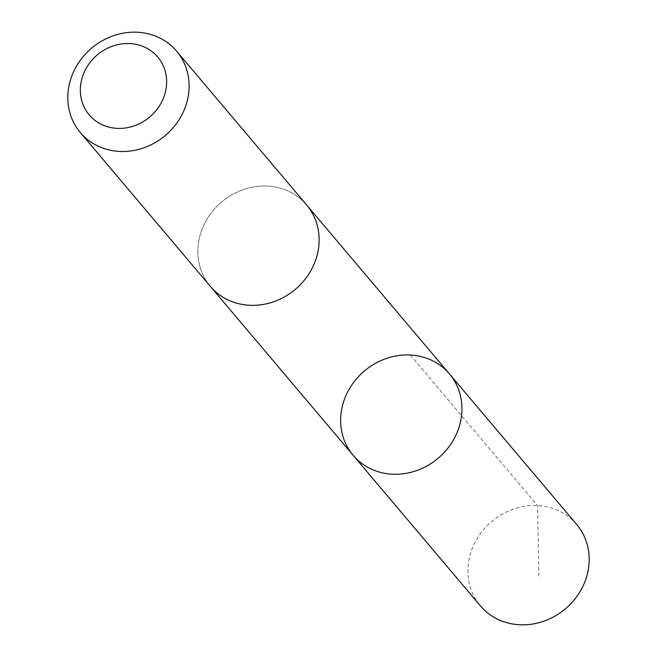 <?xml version="1.0" encoding="UTF-8"?>
<svg xmlns="http://www.w3.org/2000/svg" width="657" height="657" viewBox="0 0 657 657"><rect width="100%" height="100%" fill="white"/><g stroke="black" fill="none" stroke-linecap="round" stroke-linejoin="round"><path stroke-width="0.49" stroke-dasharray="3.29 2.46" d="M576.698 524.467A63.047 57.134 -40.2 0 0 503.845 513.273A63.047 57.134 -40.2 0 0 468.934 581.774A63.047 57.134 -40.2 0 0 480.398 605.869M318.095 229.071A63.039 57.126 -40.2 0 0 306.63 204.984A63.039 57.126 -40.2 0 0 233.793 193.79A63.039 57.126 -40.2 0 0 198.882 262.283A63.039 57.126 -40.2 0 0 210.347 286.37A63.039 57.126 -40.2 0 0 283.183 297.564A63.039 57.126 -40.2 0 0 318.095 229.071M353.137 455.301A63.039 57.134 139.8 0 1 364.397 370.975A63.039 57.134 139.8 0 1 449.429 373.907M306.638 204.976A63.047 57.134 -40.2 0 0 233.785 193.782A63.047 57.134 -40.2 0 0 198.874 262.283A63.047 57.134 -40.2 0 0 210.339 286.378M410.297 355.018L537.566 505.578L538.888 577.396M210.347 286.37L210.987 287.125M306.63 204.984L307.271 205.74"/><path stroke-width="0.99" d="M460.894 398.002A63.039 57.134 139.8 0 1 425.982 466.495A63.039 57.134 139.8 0 1 353.137 455.301A63.039 57.134 139.8 0 1 364.397 370.975A63.039 57.134 139.8 0 1 449.429 373.907A63.039 57.134 139.8 0 1 460.894 398.002A63.039 57.134 139.8 0 1 425.982 466.495A63.039 57.134 139.8 0 1 353.137 455.301L480.398 605.869A63.047 57.134 -40.2 0 0 553.251 617.063A63.047 57.134 -40.2 0 0 588.163 548.562A63.047 57.134 -40.2 0 0 576.698 524.467L449.429 373.907A63.039 57.134 139.8 0 1 460.894 398.002M80.302 132.533L210.339 286.378A63.047 57.134 -40.2 0 0 295.379 289.31A63.047 57.134 -40.2 0 0 306.638 204.976L176.602 51.131A63.047 57.134 -40.2 0 0 103.749 39.937A63.047 57.134 -40.2 0 0 68.837 108.438A63.047 57.134 -40.2 0 0 80.302 132.533A63.047 57.134 -40.2 0 0 165.334 135.473A63.047 57.134 -40.2 0 0 176.602 51.131M81.074 97.77A44.848 40.644 -40.2 0 0 151.57 115.361A44.848 40.644 -40.2 0 0 137.806 44.75A44.848 40.644 -40.2 0 0 81.074 97.77M210.987 287.125L353.137 455.301M307.271 205.74L449.429 373.907"/></g></svg>
